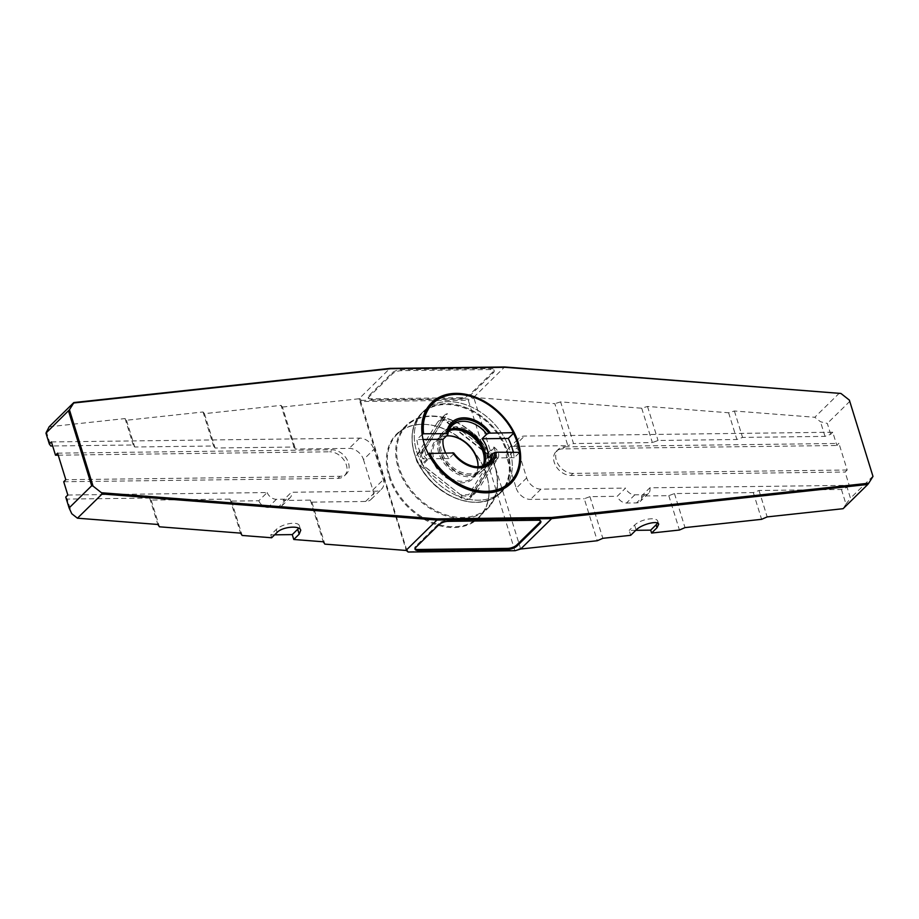<?xml version="1.0" encoding="UTF-8"?>
<svg xmlns="http://www.w3.org/2000/svg" width="919" height="919" viewBox="0 0 919 919"><rect width="100%" height="100%" fill="white"/><g stroke="black" fill="none" stroke-linecap="round" stroke-linejoin="round"><path stroke-width="0.69" stroke-dasharray="4.59 3.45" d="M431.608 403.395A56.07 41.137 -134.5 0 1 492.963 408.231A56.07 41.137 -134.5 0 1 513.526 433.308M483.474 492.768A56.07 41.137 -134.5 0 1 483.21 492.756A56.07 41.137 -134.5 0 1 448.633 478.776A56.07 41.137 -134.5 0 1 428.07 453.699L428.07 453.71A56.059 41.137 -134.5 0 1 422.108 434.446L422.108 434.446A56.07 41.137 -134.5 0 1 421.787 430.195A56.07 41.137 -134.5 0 1 421.775 429.943M519.396 451.999A56.059 41.137 -134.5 0 1 519.465 452.573L519.488 452.562A56.07 41.137 -134.5 0 1 510.183 483.405M422.154 434.4L416.881 439.581A56.059 41.137 45.5 0 0 422.843 458.845L428.208 453.572M359.26 399.524L360.041 398.754L361.236 400.362L360.753 401.534L468.276 400.202L514.766 550.355L407.232 551.699L360.753 401.534L359.26 399.524L406.301 550.447M388.955 476.547A58.713 43.078 45.5 0 0 446.645 527.138A58.713 43.078 45.5 0 0 489.08 489.884A58.713 43.078 45.5 0 0 424.762 424.371A58.713 43.078 45.5 0 0 388.955 476.547M361.236 400.362L468.173 399.03L468.276 400.202L473.951 398.099L472.711 397.353L468.173 399.03M472.711 397.353L554.835 403.659L567.839 445.658L514.066 446.324A12.935 9.489 45.5 0 0 508.529 448.472A12.935 9.489 45.5 0 0 506.84 457.834L517.294 447.576L526.679 477.903A12.935 9.489 -134.5 0 0 540.958 489.149L625.586 488.092L617.223 496.306L589.941 496.651L584.266 498.741L597.27 540.74M519.66 549.034L520.441 548.264L473.951 398.099M526.679 477.903L516.225 488.173L506.84 457.834M516.225 488.173A12.935 9.489 45.5 0 0 530.504 499.408L584.266 498.741M873.05 476.065L850.477 498.224L847.111 487.369L841.436 489.471L759.002 490.493L753.327 492.595L674.466 493.572L668.791 495.663L641.519 496.007L649.882 487.794L849.202 485.324L845.089 472.044L847.18 470L838.967 443.452L836.876 445.508L832.763 432.229L524.519 436.065A12.935 9.489 -134.5 0 0 518.982 438.202A12.935 9.489 -134.5 0 0 517.294 447.576M847.111 487.369L849.202 485.324M67.834 495.031L267.153 492.55L258.79 500.763L231.519 501.096L230.026 499.097L151.175 500.074L149.671 498.064L67.236 499.086L71.774 513.744M65.743 497.076L67.236 499.086M363.464 459.615L372.861 489.953A12.935 9.489 45.5 0 1 371.173 499.316A12.935 9.489 45.5 0 1 365.624 501.464L311.863 502.13L310.369 500.12L283.098 500.464L291.461 492.251L376.078 491.194A12.935 9.489 -134.5 0 0 381.626 489.057A12.935 9.489 -134.5 0 0 383.315 479.684L373.918 449.357L363.464 459.615A12.935 9.489 45.5 0 0 349.197 448.38L295.436 449.046L293.942 447.036L215.08 448.012L213.587 446.002L134.737 446.99L133.244 444.98L52.647 445.979M649.882 487.794A8.627 6.33 -134.5 0 1 648.561 493.285A8.627 6.33 -134.5 0 1 644.862 494.709L634.822 494.836A8.627 6.33 -134.5 0 1 625.586 488.092M641.519 496.007A8.627 6.33 -134.5 0 1 640.198 501.487A8.627 6.33 -134.5 0 1 636.499 502.923L626.459 503.049A8.627 6.33 -134.5 0 1 617.223 496.306M847.18 470L572.985 473.4A15.095 11.074 -134.5 0 1 558.155 464.279A15.095 11.074 -134.5 0 1 558.304 449.357A15.095 11.074 -134.5 0 1 564.771 446.852L562.681 448.909L836.876 445.508M562.681 448.909A15.095 11.074 45.5 0 0 556.213 451.413A15.095 11.074 45.5 0 0 556.064 466.335A15.095 11.074 45.5 0 0 570.894 475.456L845.089 472.044M839.461 393.045L814.797 417.26L734.396 411L728.618 412.769L647.504 406.451L641.726 408.22L560.613 401.89L573.513 443.555L567.839 445.658M641.726 408.22L652.364 442.579L573.513 443.555M635.753 530.332L629.182 530.424L630.687 535.306M589.941 496.651L602.841 538.316M668.791 495.663L679.44 530.033M832.763 432.229L830.673 434.285L825.009 436.387L742.563 437.41L736.889 439.5L658.038 440.488L652.364 442.579M51.407 441.936L359.651 438.11A12.935 9.489 -134.5 0 1 373.918 449.357M830.673 434.285L827.318 423.429L820.472 421.729L814.797 417.26M849.891 401.258L827.318 423.429M564.771 446.852L838.967 443.452M57.598 453.159L331.793 449.747A15.095 11.074 -134.5 0 1 346.624 458.868A15.095 11.074 -134.5 0 1 346.474 473.79A15.095 11.074 -134.5 0 1 340.007 476.295L65.812 479.707M58.23 455.181L329.703 451.803L331.793 449.747M63.721 481.751L337.916 478.351A15.095 11.074 45.5 0 0 344.384 475.847A15.095 11.074 45.5 0 0 344.533 460.924A15.095 11.074 45.5 0 0 329.703 451.803M274.643 534.824L270.76 534.869L276.194 529.539A12.935 5.054 162.8 0 1 289.462 523.612A12.935 5.054 162.8 0 1 299.307 525.576A12.935 5.054 162.8 0 1 298.664 528.149M267.153 492.55A8.627 6.33 45.5 0 0 276.401 499.293L286.441 499.166A8.627 6.33 45.5 0 0 290.128 497.73A8.627 6.33 45.5 0 0 291.461 492.251M258.79 500.763A8.627 6.33 45.5 0 0 268.038 507.495L278.078 507.38A8.627 6.33 45.5 0 0 281.765 505.944A8.627 6.33 45.5 0 0 283.098 500.464M293.942 447.036L281.042 405.371L204.443 413.653L215.08 448.012M271.656 537.764L270.76 534.869M231.519 501.096L242.156 535.467M310.369 500.12L323.27 541.785M281.042 405.371L282.432 407.048L295.436 449.046M311.863 502.13L324.866 544.128M282.432 407.048L359.03 398.766L389.966 368.381M360.041 398.754L359.03 398.766M405.738 549.688L406.991 550.435M520.441 548.264L515.122 550.711M657.476 523.037A12.935 5.054 162.8 0 0 657.728 521.119A12.935 5.054 162.8 0 0 647.884 519.155A12.935 5.054 162.8 0 0 634.615 525.082L629.182 530.424M560.613 401.89L554.835 403.659M473.722 397.341L504.657 366.957M647.504 406.451L658.038 440.488M674.466 493.572L685.011 527.609M728.618 412.769L736.889 439.5M753.327 492.595L761.598 519.327M734.396 411L742.563 437.41M759.002 490.493L767.17 516.903M825.009 436.387L820.472 421.729M843.102 508.689L845.974 504.117L841.436 489.471M845.974 504.117L850.477 498.224M49.144 426.784L125.064 418.57L126.466 420.247L203.053 411.976L204.443 413.653M460.97 397.709L371.356 398.812A6.904 2.7 -17.2 0 1 368.117 397.571A6.904 2.7 -17.2 0 1 368.967 395.607L391.965 373.022A6.904 2.7 -17.2 0 1 401.052 369.668L490.654 368.553A6.904 2.7 -17.2 0 1 493.894 369.794A6.904 2.7 -17.2 0 1 493.043 371.77L470.046 394.343A6.904 2.7 -17.2 0 1 460.97 397.709L461.269 398.685L371.667 399.799A6.904 2.7 -17.2 0 1 368.416 398.559A6.904 2.7 -17.2 0 1 369.277 396.594L392.275 374.01A6.904 2.7 -17.2 0 1 401.35 370.656L490.953 369.541A6.904 2.7 -17.2 0 1 494.204 370.782A6.904 2.7 -17.2 0 1 493.342 372.758L470.356 395.331A6.904 2.7 -17.2 0 1 461.269 398.685M46.272 431.356L50.809 446.002M125.064 418.57L133.244 444.98M149.671 498.064L157.85 524.473M126.466 420.247L134.737 446.99M151.175 500.074L159.447 526.805M203.053 411.976L213.587 446.002M230.026 499.097L240.56 533.123M389.794 476.134A58.219 42.711 45.5 0 0 429.931 521.245A58.219 42.711 45.5 0 0 478.96 517.075A58.219 42.711 45.5 0 0 489.069 489.356A58.219 42.711 45.5 0 0 486.565 474.939A58.219 42.711 45.5 0 0 425.29 424.406A58.219 42.711 45.5 0 0 397.387 433.998A58.219 42.711 45.5 0 0 389.794 476.134M513.227 452.01A56.059 41.137 45.5 0 1 514.238 457.708L519.683 452.366M540.579 521.016A6.904 2.7 162.8 0 0 540.544 520.487A6.904 2.7 162.8 0 0 537.305 519.246L447.691 520.361A6.904 2.7 162.8 0 0 438.616 523.715L415.618 546.3A6.904 2.7 162.8 0 0 414.768 548.264A6.904 2.7 162.8 0 0 415.032 548.723M476.605 466.772A25.87 18.989 -134.5 0 1 475.996 466.749A25.87 18.989 -134.5 0 1 453.768 453.894L453.687 452.952M473.963 433.745A27.593 20.252 -134.5 0 1 482.395 470.804A27.593 20.252 -134.5 0 1 448.61 465.29A27.593 20.252 -134.5 0 1 443.716 431.413A27.593 20.252 -134.5 0 1 473.963 433.745M484.129 465.359A25.87 18.989 -134.5 0 1 481.177 469.563A25.87 18.989 -134.5 0 1 470.091 473.859A25.87 18.989 -134.5 0 1 444.67 458.225A25.87 18.989 -134.5 0 1 444.922 432.642A25.87 18.989 -134.5 0 1 449.184 429.77M456.789 428.357A27.593 20.252 45.5 0 0 442.292 432.815A27.593 20.252 45.5 0 0 447.185 466.691A27.593 20.252 45.5 0 0 480.97 472.194A27.593 20.252 45.5 0 0 485.68 457.788M483.13 465.761A25.87 18.989 -134.5 0 1 479.764 470.965A25.87 18.989 -134.5 0 1 468.679 475.261A25.87 18.989 -134.5 0 1 443.257 459.615A25.87 18.989 -134.5 0 1 443.509 434.044A25.87 18.989 -134.5 0 1 448.771 430.77M453.768 453.894L449.058 458.524A25.87 18.989 -134.5 0 1 445.6 452.849M478.006 466.749A25.87 18.989 -134.5 0 1 473.549 477.064A25.87 18.989 -134.5 0 1 462.464 481.361A25.87 18.989 -134.5 0 1 437.042 465.715A25.87 18.989 -134.5 0 1 437.295 440.144A25.87 18.989 -134.5 0 1 446.439 435.974M478.052 465.198A26.743 19.621 -134.5 0 1 478.064 465.669A26.743 19.621 -134.5 0 1 461.97 482.831A26.743 19.621 -134.5 0 1 432.252 458.88A26.743 19.621 -134.5 0 1 448.771 435.836A26.743 19.621 -134.5 0 1 449.242 435.859M423.613 448.449A8.627 6.33 -134.5 0 0 426.933 459.167L424.612 450.046L447.461 413.699A8.627 6.33 -134.5 0 0 444.75 415.032A8.627 6.33 -134.5 0 0 444.061 415.893L423.613 448.449L416.927 455.008A8.627 6.33 45.5 0 0 420.247 465.738L460.614 497.535A8.627 6.33 45.5 0 0 470.068 498.259A8.627 6.33 45.5 0 0 470.758 497.409L491.205 464.853A8.627 6.33 45.5 0 0 487.886 454.135L447.519 422.338A8.627 6.33 45.5 0 0 438.064 421.603A8.627 6.33 45.5 0 0 437.375 422.464L416.927 455.008M427.599 459.695L422.786 465.003L420.178 456.605L443.417 419.627L486.599 453.63L489.207 462.027L468.633 494.767L460.695 494.87L422.786 465.003M460.695 494.87L422.384 464.83L420.178 456.605M424.612 450.046L419.386 455.181L442.234 418.823L447.461 413.699M493.905 447.036L494.571 447.564A8.627 6.33 -134.5 0 1 497.891 458.282L477.443 490.838A8.627 6.33 -134.5 0 1 476.754 491.699A8.627 6.33 -134.5 0 1 474.055 493.032L496.892 456.686L493.905 447.036L488.678 452.159L491.665 461.82L470.528 495.456L468.633 494.767M496.892 456.686L491.665 461.82L489.207 462.027M442.234 418.823L448.977 420.902L488.678 452.159L486.599 453.63M514.238 457.708L488.023 458.03M423.073 439.5L416.881 439.581M449.058 458.524L422.843 458.845M461.407 495.571L470.31 496.719L470.528 495.456M474.055 493.032L470.31 496.719M500.441 492.952L502.532 490.895A56.048 41.125 -134.5 0 0 485.416 415.641A56.059 41.137 45.5 0 0 423.992 410.896A56.059 41.137 45.5 0 0 414.262 437.593A56.059 41.137 45.5 0 0 441.109 486.162A56.059 41.137 45.5 0 0 475.686 500.131A56.059 41.137 45.5 0 0 502.544 490.895A56.059 41.137 45.5 0 0 485.427 415.629A56.048 41.125 45.5 0 0 423.992 410.908A56.048 41.125 45.5 0 0 414.262 437.605A56.048 41.125 45.5 0 0 441.109 486.162A56.048 41.125 -134.5 0 0 475.674 500.131L475.686 500.131A56.048 41.125 -134.5 0 0 502.532 490.895L500.361 493.032A56.059 41.137 45.5 0 0 483.245 417.766A56.059 41.137 45.5 0 0 421.81 413.045A56.059 41.137 45.5 0 0 414.492 453.618A56.059 41.137 45.5 0 0 453.147 497.053A56.059 41.137 45.5 0 0 500.361 493.032C483.98 510.424 447.461 502.475 427.496 477.432C409.46 456.525 406.749 427.025 421.81 413.045L421.901 412.964A56.048 41.125 -134.5 0 1 483.325 417.697A56.048 41.125 -134.5 0 1 500.441 492.952A56.048 41.125 -134.5 0 1 473.584 502.188A56.048 41.125 -134.5 0 1 439.018 488.219A56.048 41.125 -134.5 0 1 412.171 439.65A56.048 41.125 -134.5 0 1 421.901 412.964M438.8 488.311A55.565 40.769 -134.5 0 1 412.194 440.167A55.565 40.769 -134.5 0 1 482.728 418.398A55.565 40.769 -134.5 0 1 509.092 472.883A55.565 40.769 -134.5 0 1 473.067 502.165A55.565 40.769 -134.5 0 1 438.8 488.311M540.958 489.149L530.504 499.408M365.624 501.464L376.078 491.194M644.862 494.709L636.499 502.923M634.822 494.836L626.459 503.049M514.066 446.324L524.519 436.065M359.651 438.11L349.197 448.38M572.985 473.4L570.894 475.456M337.916 478.351L340.007 476.295M286.441 499.166L278.078 507.38M276.401 499.293L268.038 507.495M372.861 489.953L383.315 479.684M634.615 525.082L636.132 529.964M371.356 398.812L371.667 399.799M368.967 395.607L369.277 396.594M470.046 394.343L470.356 395.331M493.043 371.77L493.342 372.758M490.654 368.553L490.953 369.541M401.052 369.668L401.35 370.656M391.965 373.022L392.275 374.01M494.767 466.324A57.529 42.205 45.5 0 0 409.495 423.406A57.529 42.205 45.5 0 0 436.605 511.021A57.529 42.205 45.5 0 0 494.767 466.324M495.008 466.645A58.219 42.711 45.5 0 0 454.871 421.534A58.219 42.711 45.5 0 0 405.83 425.704A58.219 42.711 45.5 0 0 416.146 497.168A58.219 42.711 45.5 0 0 487.415 508.781A58.219 42.711 45.5 0 0 495.008 466.645M415.928 547.276L415.618 546.3M438.914 524.703L438.616 523.715M448.001 521.349L447.691 520.361M537.604 520.234L537.305 519.246M277.09 532.423L276.194 529.539M462.372 495.812L460.614 497.535M477.443 490.838L470.758 497.409M426.933 459.167L420.247 465.738M448.977 420.902L447.519 422.338M444.061 415.893L437.375 422.464M494.571 447.564L487.886 454.135M497.891 458.282L491.205 464.853M648.561 493.285L640.198 501.487M508.529 448.472L518.982 438.202M558.304 449.357L556.213 451.413M281.765 505.944L290.128 497.73M371.173 499.316L381.626 489.057M657.728 521.119L658.682 524.221M368.416 398.559L368.117 397.571M494.204 370.782L493.894 369.794M344.384 475.847L346.474 473.79M397.387 433.998L405.83 425.704C413.837 418.122 424.233 414.974 437.019 416.284C445.164 417.237 453.193 420.017 461.131 424.612C477.857 434.825 489.184 448.771 495.1 466.45C500.108 483.957 497.547 498.075 487.415 508.781L478.96 517.075M414.768 548.264L415.066 549.252M540.544 520.487L540.854 521.475M300.754 530.263L299.307 525.576M475.996 466.749L477.237 466.806M443.716 431.413L442.292 432.815M482.395 470.804L480.97 472.194M452.137 425.566L444.922 432.642M488.403 462.487L481.177 469.563M443.509 434.044L437.295 440.144M479.764 470.965L473.549 477.064M449.69 435.882L448.771 435.836M478.041 464.75L478.064 465.669M476.754 491.699L470.068 498.259M444.75 415.032L438.064 421.603"/><path stroke-width="1.38" d="M513.227 452.01A56.059 41.137 45.5 0 0 508.276 438.443L513.721 433.113A56.07 41.137 45.5 0 0 493.158 408.036A56.07 41.137 45.5 0 0 431.712 403.303A56.07 41.137 45.5 0 0 422.303 434.239L423.579 433.779A55.117 40.447 45.5 0 1 456.456 394.389A55.117 40.447 45.5 0 1 513.376 432.665L513.721 433.113M421.775 429.943A56.07 41.137 -134.5 0 1 431.516 403.498A56.07 41.137 -134.5 0 1 431.608 403.395M448.851 478.684A56.553 41.493 -134.5 0 1 424.199 443.682A56.553 41.493 -134.5 0 1 421.764 429.678A56.553 41.493 -134.5 0 1 465.956 394.343A56.553 41.493 -134.5 0 1 519.867 449.23A56.553 41.493 -134.5 0 1 483.727 492.779A56.553 41.493 -134.5 0 1 448.851 478.684M510.183 483.405A56.07 41.137 -134.5 0 1 510.079 483.509A56.07 41.137 -134.5 0 1 483.474 492.768M513.503 433.308A56.059 41.137 -134.5 0 1 519.396 451.999M406.301 550.447L408.185 552.043L515.122 550.711L520.671 549.022L551.618 518.638L867.766 484.474L843.102 508.689L767.17 516.903L761.598 519.327L685.011 527.609L679.44 530.033L651.582 533.043L657.016 527.713L658.682 524.221C658.015 520.12 641.439 524.347 636.132 529.964L630.687 535.306L602.841 538.316L597.27 540.74L520.671 549.022M93.049 486.105L101.481 492.745L437.134 518.89L551.768 517.466L868.719 483.21L872.981 476.421L849.363 400.098L840.931 393.458L505.278 367.313L390.644 368.737L73.704 402.993L69.43 409.782L93.049 486.105L91.682 485.772L69.109 507.943L65.743 497.076L67.834 495.031L63.721 481.751L65.812 479.707L57.598 453.159L55.508 455.215L58.23 455.181M635.753 530.332L650.686 530.148L651.582 533.043M69.43 409.782L45.95 433.136L49.316 443.992L51.407 441.936L55.508 455.215M49.316 443.992L50.809 446.002L52.647 445.979M872.981 476.421L849.363 400.098M437.134 518.89L436.916 520.062L551.618 518.638L551.768 517.466M408.185 552.043L406.991 550.435L405.98 550.447L436.916 520.062L102.112 493.985L101.481 492.745M405.98 550.447L324.866 544.128L323.27 541.785L293.77 539.487L299.203 534.146L297.699 529.264L292.265 534.605L274.643 534.824M102.112 493.985L77.449 518.201L157.85 524.473L159.447 526.805L240.56 533.123L242.156 535.467L271.656 537.764L277.09 532.423C282.374 526.725 299.755 525.128 300.754 530.263L299.203 534.146M293.77 539.487L292.265 534.605M297.699 529.264A12.935 5.054 162.8 0 0 298.664 528.149M418.317 550.492L507.92 549.378A6.904 2.7 162.8 0 0 516.995 546.024L539.993 523.439A6.904 2.7 162.8 0 0 540.854 521.475A6.904 2.7 162.8 0 0 537.604 520.234L448.001 521.349A6.904 2.7 162.8 0 0 438.914 524.703L415.928 547.276A6.904 2.7 162.8 0 0 415.066 549.252A6.904 2.7 162.8 0 0 418.317 550.492L418.007 549.505L507.61 548.39A6.904 2.7 162.8 0 0 516.696 545.036L539.694 522.463A6.904 2.7 162.8 0 0 540.579 521.016M868.719 483.21L867.766 484.474M650.686 530.148L656.12 524.818A12.935 5.054 162.8 0 0 657.476 523.037M840.931 393.458L504.657 366.957L389.966 368.381L73.807 402.556L49.144 426.784L45.95 433.136M505.278 367.313L504.657 366.957M390.644 368.737L389.966 368.381M69.109 507.943L71.774 513.744L77.449 518.201M68.523 410.965L91.682 485.772M415.032 548.723A6.904 2.7 162.8 0 0 418.007 549.505M494.778 452.435A27.042 19.839 45.5 0 1 477.237 466.806A27.042 19.839 45.5 0 1 453.687 452.952L428.277 453.504A56.07 41.137 45.5 0 0 448.84 478.581A56.07 41.137 45.5 0 0 510.286 483.314A56.07 41.137 45.5 0 0 519.683 452.366L496.283 452.217L492.733 453.412A25.87 18.989 -134.5 0 1 488.403 462.487A25.87 18.989 -134.5 0 1 477.317 466.772A25.87 18.989 -134.5 0 1 476.605 466.772M429.541 453.044A55.117 40.447 45.5 0 0 486.461 491.332A55.117 40.447 45.5 0 0 519.338 451.93M447.714 433.688L447.806 434.63A25.87 18.989 -134.5 0 1 452.137 425.566A25.87 18.989 -134.5 0 1 486.771 434.147L488.816 433.171A27.042 19.839 45.5 0 0 463.888 419.282A27.042 19.839 45.5 0 0 447.714 433.688L423.579 433.779M513.376 432.665L488.816 433.171M449.184 429.77A25.87 18.989 -134.5 0 1 476.593 437.812A25.87 18.989 -134.5 0 1 484.129 465.359M485.68 457.788A27.593 20.252 45.5 0 0 472.538 435.147A27.593 20.252 45.5 0 0 456.789 428.357M448.771 430.77A25.87 18.989 -134.5 0 1 475.18 439.202A25.87 18.989 -134.5 0 1 483.13 465.761M445.6 452.849A25.87 18.989 -134.5 0 1 443.096 439.259L423.073 439.5M447.806 434.63L443.096 439.259M486.771 434.147L482.061 438.765A25.87 18.989 -134.5 0 1 488.023 458.03L492.733 453.412M446.439 435.974A25.87 18.989 -134.5 0 1 449.69 435.882A25.87 18.989 -134.5 0 1 478.041 464.75A25.87 18.989 -134.5 0 1 478.006 466.749M449.242 435.859A26.743 19.621 -134.5 0 1 465.267 442.498A26.743 19.621 -134.5 0 1 478.052 465.198M508.276 438.443L482.061 438.765M656.12 524.818L657.016 527.713M507.92 549.378L507.61 548.39M516.995 546.024L516.696 545.036M539.993 523.439L539.694 522.463M446.634 433.492A28.466 20.884 -134.5 0 1 463.704 417.823A28.466 20.884 -134.5 0 1 490.321 432.952M496.283 452.217A28.466 20.884 -134.5 0 1 479.213 467.886A28.466 20.884 -134.5 0 1 452.596 452.757"/></g></svg>
